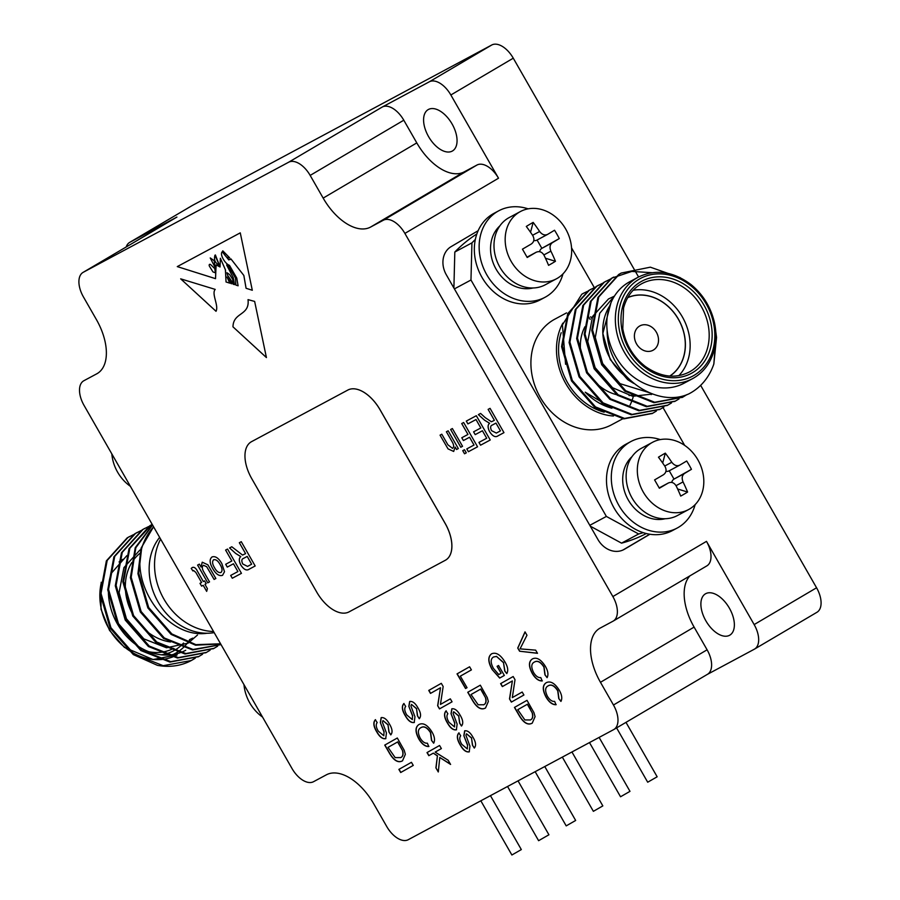 <?xml version="1.0" encoding="UTF-8"?>
<svg xmlns="http://www.w3.org/2000/svg" width="900" height="900" viewBox="0 0 900 900"><rect width="100%" height="100%" fill="white"/><g stroke="black" fill="none" stroke-linecap="round" stroke-linejoin="round"><path stroke-width="1.35" d="M494.37 420.289L488.126 409.387L490.061 408.353L503.966 432.641L498.015 435.836C495.439 437.659 492.66 436.309 489.656 431.752C487.631 427.781 487.598 424.957 489.555 423.27L484.459 420.12L478.373 414.619L480.589 413.426L485.235 417.645L491.366 421.751L492.379 421.358L494.37 420.289L488.137 409.387M231.84 560.981L225.596 550.08L227.531 549.045L241.447 573.334L232.29 578.239L230.681 575.438L237.904 571.567L233.438 563.783L227.284 567.09L225.675 564.289L231.84 560.981L225.607 550.08M212.861 568.834C209.542 563.197 209.261 559.238 212.029 556.942C215.404 555.851 218.689 558.101 221.873 563.681L224.505 571.725L222.547 575.314C219.251 576.394 216.023 574.234 212.861 568.834L212.873 568.822C209.554 563.186 209.284 559.226 212.051 556.942M222.57 575.314L222.57 575.314C219.263 576.383 216.034 574.222 212.873 568.822M420.964 727.639C417.791 729.191 417.544 732.69 420.199 738.124C422.449 741.791 424.845 743.479 427.387 743.186L428.771 746.528C425.228 746.64 421.942 744.188 418.916 739.181C415.012 731.857 415.069 726.952 419.096 724.444C423.27 722.509 427.545 724.995 431.944 731.903C434.621 736.538 435.195 740.317 433.665 743.22L431.505 740.385L430.481 732.645C427.174 727.56 424.001 725.895 420.964 727.639L421.121 727.538C424.147 725.805 427.32 727.47 430.639 732.544L430.481 732.645M433.17 753.221L428.816 755.685L427.005 752.58L439.571 745.492L441.382 748.586L435.15 752.107L448.155 760.241L450.596 764.438L439.785 757.474L438.289 771.964L435.904 767.869L437.4 755.933L433.327 753.131L428.816 755.685M440.348 687.836L430.481 693.405L428.749 690.424L441.315 683.336L443.16 686.52L440.46 704.408L450.326 698.839L452.059 701.809L439.493 708.896L437.647 705.724L440.505 687.746L430.481 693.405M456.39 729.832C453.319 730.361 450.382 728.179 447.593 723.285C444.15 717.705 443.632 713.576 446.029 710.899L447.863 713.745C446.332 715.658 446.704 718.515 448.999 722.306L454.522 726.93L454.691 723.161L451.024 713.678L451.822 708.806C454.736 708.334 457.493 710.438 460.091 715.106C463.072 720.023 463.522 723.656 461.464 726.041L459.608 723.127L458.696 716.062L453.679 711.742L453.094 713.273L457.132 724.106L456.39 729.832M402.368 760.905C398.205 763.11 393.964 760.669 389.655 753.57L384.739 745.099L397.305 738.011L404.246 750.364L405.349 754.312L402.525 760.815C398.363 763.02 394.121 760.579 389.812 753.469L389.655 753.57M467.044 687.69L465.559 688.534L457.031 673.886L469.598 666.788L471.409 669.893L460.327 676.148L467.044 687.69L465.559 688.534M532.091 723.229C527.929 725.434 523.688 722.981 519.379 715.883L514.451 707.423L527.017 700.335L533.97 712.688L535.072 716.636L532.238 723.139C528.075 725.344 523.845 722.891 519.536 715.793L519.379 715.883M537.502 653.31L519.592 651.217L517.736 648.045L525.015 631.867L526.972 635.22L520.054 648.866L535.658 650.149L537.502 653.31M485.37 708.075C481.207 710.28 476.966 707.827 472.657 700.729L467.741 692.269L480.308 685.181L487.249 697.534L488.351 701.482L485.527 707.985C481.365 710.19 477.124 707.738 472.815 700.639L472.657 700.729M414.214 722.52C411.142 723.049 408.206 720.866 405.416 715.972C401.974 710.393 401.445 706.252 403.841 703.575L405.686 706.421C404.156 708.345 404.527 711.202 406.811 714.982L412.335 719.606L412.515 715.849L408.848 706.365L409.646 701.494C412.549 701.01 415.305 703.114 417.904 707.794C420.896 712.699 421.346 716.344 419.276 718.729L417.431 715.815L416.52 708.75L411.491 704.419L410.918 705.96L414.956 716.783L414.214 722.52M512.201 681.03L502.335 686.599L500.603 683.629L513.169 676.53L515.014 679.714L512.314 697.601L522.18 692.033L523.913 695.002L511.346 702.101L509.501 698.918L512.359 680.94L502.335 686.599M498.757 674.561L501.098 673.234L497.081 666.337L498.555 665.505L504.349 675.439L499.68 678.071L492.075 669.465C487.924 661.939 487.744 656.73 491.535 653.85C495.945 651.926 500.411 654.604 504.923 661.894C507.859 666.776 508.478 670.68 506.779 673.605L504.743 671.04L503.505 662.715L496.553 656.471L493.504 657C490.41 658.901 490.399 662.715 493.47 668.452L498.757 674.561M548.224 685.834C545.051 687.386 544.793 690.885 547.447 696.319C549.709 699.986 552.105 701.674 554.636 701.381L556.02 704.722C552.476 704.835 549.191 702.383 546.176 697.376C542.273 690.053 542.329 685.148 546.356 682.639C550.519 680.704 554.805 683.19 559.192 690.097C561.87 694.732 562.444 698.512 560.925 701.415L558.765 698.58L557.741 690.84C554.423 685.755 551.25 684.09 548.224 685.834L548.381 685.732C551.408 684 554.58 685.665 557.899 690.739L557.741 690.84M534.386 662.062C531.214 663.626 530.955 667.114 533.61 672.559C535.871 676.215 538.267 677.903 540.81 677.61L542.183 680.951C538.639 681.064 535.354 678.611 532.339 673.605C528.435 666.293 528.491 661.376 532.519 658.867C536.681 656.933 540.967 659.419 545.366 666.326C548.033 670.972 548.618 674.741 547.087 677.655L544.928 674.82L543.904 667.069C540.585 661.995 537.413 660.319 534.386 662.062L534.544 661.972C537.57 660.229 540.743 661.894 544.061 666.979L543.904 667.069M469.215 751.86C466.144 752.389 463.207 750.206 460.418 745.312C456.975 739.732 456.446 735.604 458.854 732.926L460.688 735.773C459.157 737.685 459.529 740.543 461.824 744.334L467.336 748.957L467.516 745.2L463.849 735.705L464.647 730.834C467.561 730.361 470.306 732.465 472.905 737.134C475.897 742.05 476.348 745.684 474.289 748.069L472.433 745.155L471.521 738.09L466.504 733.77L465.919 735.3L469.957 746.134L469.215 751.86M385.706 738.686C382.635 739.215 379.699 737.033 376.897 732.139C373.466 726.559 372.938 722.419 375.334 719.741L377.179 722.587C375.649 724.511 376.02 727.369 378.304 731.149L383.827 735.773L384.007 732.015L380.34 722.531L381.139 717.66C384.041 717.176 386.798 719.28 389.396 723.96C392.377 728.865 392.839 732.51 390.769 734.884L388.924 731.981L388.012 724.916L382.984 720.585L382.399 722.126L386.449 732.949L385.706 738.686M413.257 765.416L400.691 772.504L398.88 769.399L411.446 762.311L413.257 765.416L400.691 772.504M201.6 582.48L195.829 572.411L193.556 570.51L192.904 570.96L191.239 568.44L192.319 567.506C194.22 566.786 195.998 568.136 197.64 571.59L203.344 581.546L204.57 580.883L206.179 583.684L204.953 584.347L207.416 588.668L206.674 591.379L203.186 585.293L201.6 586.136L199.991 583.335L201.578 582.491L195.817 572.411L193.567 570.499L192.904 570.96M192.195 567.585L191.239 568.44M207.765 582.84L197.595 565.087L199.361 564.142L201.026 567.045L202.23 562.196L207.9 564.817L215.865 578.498L214.099 579.442L206.685 566.73L203.366 565.256C201.769 566.73 202.039 569.171 204.188 572.569L209.52 581.895L207.765 582.84L197.618 565.076M245.576 553.624L239.333 542.722L241.268 541.688L255.172 565.976L249.221 569.171C246.645 570.994 243.866 569.632 240.862 565.087C238.838 561.105 238.804 558.281 240.761 556.605L235.665 553.444L229.579 547.954L231.795 546.761L242.572 555.086L245.576 553.624L239.344 542.711M452.576 448.38L452.565 448.391C454.185 446.985 453.938 444.611 451.856 441.27L446.389 431.752L448.155 430.819L458.314 448.56L456.559 449.505L455.141 447.03L453.679 451.451L448.031 448.875L440.055 435.15L441.81 434.205L447.885 444.803L452.565 448.391C454.162 446.996 453.926 444.623 451.845 441.27L446.411 431.752M462.544 446.299L460.8 447.233L450.619 429.491L452.374 428.546L462.544 446.299L460.789 447.244L450.63 429.48M464.524 453.78L462.746 450.664L464.501 449.719L466.29 452.835L464.524 453.78L462.757 450.664M467.955 434.441L461.711 423.551L463.646 422.505L477.562 446.794L468.405 451.71L466.796 448.897L474.019 445.039L469.564 437.254L463.399 440.55L461.79 437.749L467.955 434.441L461.723 423.54M480.825 427.95L476.01 419.546L467.91 423.889L466.29 421.099L476.325 415.71L490.241 439.999L480.555 445.196L478.946 442.395L486.697 438.244L482.411 430.762L475.2 434.632L473.591 431.831L480.814 427.961L475.999 419.558L467.899 423.9L466.301 421.088M180.675 278.843L216.023 311.299C219.037 305.595 211.208 293.749 215.213 289.395L180.675 278.843M252.304 290.25L246.083 288.281L243.844 275.445L230.917 258.885L228.769 259.898L222.244 251.786C219.454 254.16 225.023 263.88 229.466 265.331L236.756 278.066L238.106 285.784L235.845 285.075L235.474 277.976L228.578 266.479L226.631 264.983L233.336 277.852L234.472 284.636L233.179 284.231L232.763 279.428L229.657 274.646L226.991 272.745L227.576 275.276L231.66 281.216L231.761 283.781L227.036 276.998L229.759 283.151L226.046 281.981L225.472 269.966L220.365 258.255L220.039 266.963L216.09 264.892L215.528 278.662L177.278 266.602L240.266 232.852L252.304 290.261L246.071 288.293L243.833 275.456L230.906 258.896L230.175 259.56M222.244 251.786L228.769 259.898L230.917 258.885M266.423 357.536L232.999 326.858L266.423 357.57L254.644 301.421L248.029 299.632C249.84 315.956 233.235 311.94 232.976 326.869L232.976 326.869C233.246 311.929 249.851 315.945 248.051 299.621M347.827 390.06L251.572 441.641A32.704 18.191 -120.5 0 0 251.213 441.844A32.704 18.191 -120.5 0 0 251.201 441.855L251.179 441.866A32.704 18.191 -120.5 0 0 251.741 478.631L316.744 592.11A32.704 18.191 -120.5 0 0 349.031 611.887L445.286 560.295A32.704 18.191 -120.5 0 0 445.646 560.092A32.704 18.191 -120.5 0 0 445.68 560.081A32.704 18.191 -120.5 0 0 445.118 523.316L380.115 409.826A32.704 18.191 -120.5 0 0 347.827 390.06L251.539 441.664A32.704 18.191 -120.5 0 0 251.179 441.866M83.655 380.846L83.891 380.711A21.802 12.127 -120.5 0 0 83.655 380.846A21.802 12.127 -120.5 0 0 84.026 405.36L292.005 768.51A21.802 12.127 -120.5 0 0 313.537 781.695L326.363 774.821A47.959 26.685 -120.5 0 1 373.725 803.812L386.73 826.515A21.802 12.127 -120.5 0 0 408.251 839.7L613.597 729.653A21.802 12.127 -120.5 0 0 613.845 729.518A21.802 12.127 -120.5 0 0 613.462 705.004L707.096 649.8A21.802 12.127 59.5 0 1 707.467 674.314A21.802 12.127 59.5 0 1 707.231 674.449M707.355 674.381L754.29 649.226A21.802 12.127 -120.5 0 0 754.526 649.091A21.802 12.127 -120.5 0 0 754.155 624.577L706.489 541.361A21.802 12.127 59.5 0 1 706.871 565.864L613.238 621.067A21.802 12.127 -120.5 0 1 613.001 621.202L600.165 628.087A47.959 26.685 -120.5 0 0 599.636 628.38A47.959 26.685 -120.5 0 0 600.469 682.301L613.462 705.004M613.238 621.067A21.802 12.127 -120.5 0 0 612.866 596.565L404.887 233.415A21.802 12.127 -120.5 0 0 383.355 220.23L476.989 165.026A21.802 12.127 59.5 0 1 498.51 178.211L450.855 94.984A21.802 12.127 -120.5 0 0 429.322 81.799L382.264 107.021A21.802 12.127 59.5 0 1 403.796 120.206L416.79 142.898A47.959 26.685 -120.5 0 0 464.152 171.9L476.989 165.026M403.796 120.206L310.162 175.41L323.168 198.101A47.959 26.685 -120.5 0 0 370.519 227.104L383.355 220.23M310.162 175.41A21.802 12.127 -120.5 0 0 288.641 162.225L83.284 272.273A21.802 12.127 -120.5 0 0 83.047 272.407A21.802 12.127 -120.5 0 0 83.43 296.921L96.424 319.613A47.959 26.685 -120.5 0 1 97.256 373.545A47.959 26.685 -120.5 0 1 96.728 373.838L83.891 380.711M192.713 638.123A50.141 41.659 -118.2 0 1 189.54 639.619M170.606 641.97A50.141 41.659 -118.2 0 1 149.22 633.173M135.304 618.604A50.141 41.659 -118.2 0 1 131.828 562.534M132.727 561.161A50.141 41.659 -118.2 0 1 140.445 552.915M185.726 650.273A57.555 47.812 -118.2 0 1 127.519 637.391A57.555 47.812 -118.2 0 1 111.195 573.413L126.866 555.637M133.571 534.611L127.98 537.446L107.19 560.43L101.014 593.438L110.936 627.716L134.145 654.165L163.159 665.685L191.306 660.521L195.345 658.08A69.21 57.499 -118.2 0 1 191.239 660.555A69.21 57.499 -118.2 0 1 157.399 665.325L133.335 654.604L110.126 628.155L100.204 593.876L106.369 560.869L127.17 537.874L129.308 536.692M153.551 526.77L141.097 548.134L137.936 573.66L147.859 607.928L171.067 634.376L195.581 645.199L220.669 643.939M152.516 524.947L135.225 547.673L130.388 577.699L140.31 611.977L163.519 638.426L192.566 649.946L221.029 644.591L193.061 649.474L164.329 637.988L141.131 611.539L131.197 577.26L135.832 547.717L152.584 525.082M151.954 524.554L149.805 525.746L129.015 548.73L122.839 581.749L132.773 616.016L155.97 642.465L185.04 653.996L213.559 648.585M144.405 528.604L142.256 529.785L121.466 552.78L115.29 585.788L125.224 620.066L148.421 646.515L177.446 658.035L206.021 652.635M136.856 532.642L134.719 533.835L113.918 556.819L107.741 589.837L117.675 624.105L140.884 650.554L169.942 662.074L198.472 656.674M141.491 549.202L139.804 550.136L123.907 567.63L119.07 592.717L126.439 618.761L143.865 638.887L166.511 647.775L188.145 643.14L197.505 635.018M220.579 643.793L195.885 644.659L171.877 633.949L148.669 607.5L138.746 573.221L141.581 548.752C131.231 588.049 168.817 639.034 207.067 633.24A57.555 47.812 -118.2 0 1 156.127 598.298A57.555 47.812 -118.2 0 1 159.638 537.39M151.549 524.767L129.825 548.303L123.649 581.31L133.582 615.589L156.78 642.038L185.85 653.558L214.031 648.337L217.654 646.178M148.669 526.523L143.078 529.358L122.276 552.341L116.1 585.349L126.034 619.627L149.243 646.076L178.268 657.596L206.426 652.41L210.105 650.216M141.12 530.561L135.529 533.396L114.728 556.391L108.551 589.399L118.485 623.678L141.694 650.126L170.73 661.646L198.889 656.46L202.556 654.266M141.581 548.752A69.21 57.499 -118.2 0 1 153.607 526.86M214.189 632.633A57.555 47.812 -118.2 0 1 207.067 633.24M213.547 631.519A59.951 49.804 -118.2 0 1 163.868 598.995A59.951 49.804 -118.2 0 1 160.616 539.1M243.979 684.653A38.149 31.691 61.8 0 0 246.803 696.69A38.149 31.691 61.8 0 0 262.53 717.053M176.445 217.35A21.802 12.127 59.5 0 1 176.681 217.204A21.802 12.127 59.5 0 1 176.917 217.069L129.859 242.291A21.802 12.127 -120.5 0 0 129.623 242.426A21.802 12.127 -120.5 0 0 126.18 246.982M638.584 276.998L513.27 58.185A21.802 12.127 -120.5 0 0 491.749 45L192.285 205.493A21.802 12.127 -120.5 0 0 192.037 205.627A21.802 12.127 -120.5 0 0 191.801 205.763M816.716 612.416A21.802 12.127 -120.5 0 0 816.952 612.281A21.802 12.127 -120.5 0 0 816.57 587.779L700.65 385.358M111.825 453.904A38.149 31.691 61.8 0 0 130.376 486.304M689.918 575.865A47.959 26.685 -120.5 0 0 694.102 627.097L707.096 649.8M478.147 230.704L451.08 246.656A21.802 18.113 61.8 0 0 446.31 274.77L597.96 539.561A21.802 18.113 61.8 0 0 623.869 549.574A21.802 18.113 61.8 0 0 624.398 549.281L649.89 534.251M705.859 620.798A23.985 13.342 -120.5 0 0 729.81 635.153A23.985 13.342 -120.5 0 0 729.124 607.714A23.985 13.342 -120.5 0 0 705.442 593.831A23.985 13.342 -120.5 0 0 705.859 620.798M428.558 136.597A23.985 13.342 -120.5 0 0 452.498 150.953A23.985 13.342 -120.5 0 0 451.811 123.514A23.985 13.342 -120.5 0 0 428.141 109.631A23.985 13.342 -120.5 0 0 428.558 136.597M591.48 318.082L590.704 316.733M622.867 550.069L649.744 534.217M453.892 288L454.815 252.034A172.226 143.078 -118.2 0 1 476.854 233.966M588.184 315.968L590.153 319.41M646.312 533.531A172.226 143.078 -118.2 0 1 621.54 543.15L590.288 526.163M454.815 252.034L471.938 242.865A172.226 143.078 -118.2 0 1 475.335 239.468A49.05 40.748 61.8 0 0 492.683 290.88A49.05 40.748 61.8 0 0 540.236 299.858L545.051 297.281A49.05 40.748 -118.2 0 1 497.486 288.304A49.05 40.748 -118.2 0 1 480.139 236.891A49.05 40.748 -118.2 0 1 498.713 210.814A49.05 40.748 -118.2 0 1 528.142 208.845M571.545 247.871L594.315 287.629M663.019 407.588L684.675 445.399M695.137 504.608A49.05 40.748 -118.2 0 1 677.205 528.03A49.05 40.748 -118.2 0 1 648.056 530.089A49.05 40.748 -118.2 0 1 612.293 487.733A49.05 40.748 -118.2 0 1 630.866 441.562L626.051 444.139A49.05 40.748 61.8 0 0 607.477 490.32A49.05 40.748 61.8 0 0 643.241 532.665A172.226 143.078 -118.2 0 1 638.651 533.981L606.375 516.431L470.97 280.012L471.938 242.865M621.54 543.15L638.651 533.981M589.804 525.319L606.375 516.431M454.399 288.889L470.97 280.012M630.067 405.101A59.951 49.804 61.8 0 0 633.791 394.639M566.55 312.874L554.827 319.162A59.951 49.804 61.8 0 0 539.246 395.527A59.951 49.804 61.8 0 0 611.46 424.845L623.621 418.32M475.335 239.468A49.05 40.748 -118.2 0 1 493.897 213.39L498.713 210.814M677.205 528.03L672.39 530.606A49.05 40.748 -118.2 0 1 643.241 532.665M562.984 273.859A49.05 40.748 -118.2 0 1 545.051 297.281M630.866 441.562A49.05 40.748 -118.2 0 1 660.296 439.594M562.849 323.134A59.951 49.804 61.8 0 0 565.043 382.264A59.951 49.804 61.8 0 0 613.462 416.025M533.081 287.977A35.966 29.88 -118.2 0 1 495.54 268.155A35.966 29.88 -118.2 0 1 499.826 225.922M665.235 518.726A35.966 29.88 -118.2 0 1 627.694 498.915A35.966 29.88 -118.2 0 1 631.98 456.683M561.195 332.674A57.555 47.812 61.8 0 0 604.17 412.178M651.217 394.627A57.555 47.812 61.8 0 0 651.803 393.683M616.59 727.886L647.696 782.212L657.158 776.79L625.984 722.351M507.555 786.476L538.605 840.69L548.921 834.784L518.04 780.863M480.825 800.798L511.875 855L521.325 849.577L490.444 795.645M589.489 742.567L620.539 796.77L629.989 791.347L599.107 737.415M562.331 757.125L593.37 811.327L602.831 805.905L571.939 751.972M535.163 771.683L566.201 825.885L575.663 820.462L544.77 766.53M602.663 402.593L585.214 392.175A57.555 47.812 61.8 0 0 611.921 408.229M556.436 278.809L545.254 284.805A38.149 31.691 -118.2 0 1 499.298 266.153A38.149 31.691 -118.2 0 1 509.209 217.553L520.391 211.556A38.149 31.691 -118.2 0 1 565.729 229.084A38.149 31.691 -118.2 0 1 556.436 278.809A38.149 31.691 -118.2 0 1 551.239 280.924A38.149 31.691 -118.2 0 1 508.995 257.13A38.149 31.691 -118.2 0 1 520.391 211.556M688.59 509.558L677.408 515.554A38.149 31.691 -118.2 0 1 631.451 496.901A38.149 31.691 -118.2 0 1 641.363 448.301L652.545 442.305A38.149 31.691 -118.2 0 1 697.883 459.832A38.149 31.691 -118.2 0 1 688.59 509.558A38.149 31.691 -118.2 0 1 683.393 511.673A38.149 31.691 -118.2 0 1 641.149 487.879A38.149 31.691 -118.2 0 1 652.545 442.305M581.805 294.233L583.538 293.265A69.21 57.499 61.8 0 0 583.504 293.276A69.21 57.499 61.8 0 0 581.805 294.233L562.433 324.855L565.582 364.298M652.748 394.02L632.655 396.281L612.54 387.72L595.114 367.594L587.745 341.55L592.582 316.463L608.479 298.969L614.43 296.134M649.17 392.636L620.089 383.67L602.663 363.555L595.294 337.511L599.738 313.245L614.655 295.774M633.701 383.4L627.637 379.631L610.211 359.505L602.842 333.461L610.976 302.692M652.298 413.471L623.756 418.871L594.697 407.351L571.5 380.902L561.566 346.624L567.743 313.616L588.533 290.621L590.681 289.44M659.835 409.421L631.305 414.821L602.246 403.312L579.038 376.853L569.115 342.585L575.291 309.566L596.081 286.582L598.23 285.39M667.384 405.382L638.82 410.782L609.795 399.262L586.586 372.814L576.664 338.535L582.84 305.527L603.63 282.532L605.768 281.351M674.933 401.332L646.403 406.744L617.344 395.224L594.135 368.764L584.212 334.496L590.377 301.478L611.179 278.494L613.316 277.301M682.481 397.294L653.929 402.694L624.893 391.174L601.684 364.725L591.75 330.446L597.926 297.439L618.727 274.455L620.865 273.262M689.636 393.457L688.849 393.874A69.21 57.499 61.8 0 0 689.636 393.457A69.21 57.499 61.8 0 0 713.835 364.005L715.489 343.26M638.314 277.132C655.56 268.774 673.155 271.271 691.087 284.625C703.136 294.593 710.944 307.327 714.499 322.819C716.501 332.28 716.4 341.348 714.206 350.01C710.651 363.105 703.485 372.634 692.685 378.596A57.555 47.812 -118.2 0 1 615.69 325.811A57.555 47.812 -118.2 0 1 636.908 277.931A57.555 47.812 -118.2 0 1 638.314 277.132L629.764 281.722A57.555 47.812 61.8 0 0 607.14 330.401C606.701 373.793 655.324 409.41 688.849 393.874M583.504 293.276L587.396 291.397M656.381 411.053L652.759 413.224L624.577 418.433L595.519 406.912L572.31 380.464L562.376 346.185L568.553 313.178L589.354 290.194L594.945 287.359M663.93 407.014L660.251 409.207L632.092 414.394L603.056 402.874L579.859 376.425L569.925 342.146L576.101 309.139L596.891 286.144L602.494 283.309M671.467 402.964L667.8 405.157L639.641 410.344L610.605 398.824L587.396 372.375L577.474 338.096L583.65 305.089L604.44 282.105L610.043 279.27M679.016 398.925L675.394 401.085L647.224 406.305L618.154 394.785L594.945 368.336L585.023 334.058L591.199 301.05L611.989 278.055L631.789 271.429L651.971 272.689M687.06 394.537L682.875 397.08L654.727 402.255L625.702 390.735L602.494 364.286L592.56 330.007L598.736 297L619.538 274.016L621.281 273.037L650.34 267.176L680.355 277.718M715.759 331.537L716.546 337.444L713.835 364.005M522.45 249.165A97.987 1.845 -29.8 0 0 531.326 243.979C534.173 241.864 534.656 239.051 532.755 235.541A97.987 54.506 -120.5 0 0 526.298 226.451A93.938 37.485 -47.5 0 1 533.171 222.401A97.987 54.506 59.5 0 1 539.629 231.502C542.081 234.664 544.725 235.643 547.56 234.416A97.987 1.845 -29.8 0 0 554.535 230.243A93.938 84.274 58 0 1 559.294 238.567A97.987 1.845 150.2 0 1 552.319 242.73C549.877 244.631 549.405 247.444 550.89 251.167A97.987 54.506 59.5 0 1 555.446 261.293A93.938 40.556 168.2 0 1 548.572 265.343A97.987 54.506 -120.5 0 0 544.028 255.218C541.98 251.831 539.336 250.864 536.096 252.304A97.987 1.845 150.2 0 1 527.209 257.49A93.938 6.232 -119.9 0 0 522.45 249.165M547.267 234.562L537.086 240.03A6.536 5.434 -118.2 0 1 536.974 240.086L547.56 234.416M536.265 252.203L527.029 257.164L536.265 252.203M654.592 479.914A97.987 1.845 -29.8 0 0 663.48 474.728C666.326 472.613 666.81 469.8 664.909 466.301A97.987 54.506 -120.5 0 0 658.451 457.2A93.938 37.485 -47.5 0 1 665.325 453.15A97.987 54.506 59.5 0 1 671.771 462.251C674.235 465.412 676.879 466.391 679.702 465.165A97.987 1.845 -29.8 0 0 686.689 461.002A93.938 84.274 58 0 1 691.447 469.316A97.987 1.845 150.2 0 1 684.472 473.49C682.031 475.391 681.559 478.204 683.044 481.916A97.987 54.506 59.5 0 1 687.589 492.041A93.938 40.556 168.2 0 1 680.726 496.091A97.987 54.506 -120.5 0 0 676.181 485.966C674.134 482.58 671.49 481.613 668.25 483.053A97.987 1.845 150.2 0 1 659.363 488.239A93.938 6.232 -119.9 0 0 654.592 479.914M679.421 465.322L669.24 470.779A6.536 5.434 -118.2 0 1 669.127 470.835L679.702 465.165M668.419 482.963L659.183 487.912L668.419 482.963M607.14 330.401A57.555 47.812 61.8 0 0 684.124 383.175L692.685 378.596M530.539 232.268L533.171 222.401M536.974 240.086A6.536 5.434 -118.2 0 1 533.79 240.536M537.086 240.03L541.856 248.344L559.294 238.567M539.584 251.685A6.536 5.434 -118.2 0 1 541.856 248.344M545.467 258.233L555.446 261.293M662.692 463.027L665.325 453.15M669.127 470.835A6.536 5.434 -118.2 0 1 665.944 471.296M669.24 470.779L673.999 479.104L691.447 469.316M671.738 482.434A6.536 5.434 -118.2 0 1 673.999 479.104M677.621 488.981L687.589 492.041M609.716 305.955A50.141 41.659 61.8 0 0 627.75 378.079M678.893 375.604A50.141 41.659 61.8 0 0 683.179 318.386A50.141 41.659 61.8 0 0 633.161 290.272M669.893 376.076A44.685 37.125 61.8 0 0 679.185 320.535A44.685 37.125 61.8 0 0 627.795 297.506M592.999 316.733A44.685 37.125 61.8 0 0 592.076 317.531M584.955 326.7A44.685 37.125 61.8 0 0 580.41 348.368M589.579 375.109A44.685 37.125 61.8 0 0 618.615 395.111M629.033 395.539A44.685 37.125 61.8 0 0 632.419 394.965M669.712 376.065A44.584 37.035 61.8 0 0 679.106 320.569A44.584 37.035 61.8 0 0 627.705 297.664M639.585 326.059A13.838 11.498 61.8 0 0 636.435 343.71A13.838 11.498 61.8 0 0 653.006 350.269A13.838 11.498 61.8 0 0 656.595 332.64A13.838 11.498 61.8 0 0 639.923 325.868A13.838 11.498 61.8 0 0 639.585 326.059M537.424 653.197L519.592 651.217M519.75 651.127L517.736 648.045M517.894 647.955L525.082 631.98M519.536 715.793L514.609 707.332M530.37 709.11L527.501 704.183L517.748 709.695L524.88 719.944L530.37 719.944C532.564 719.044 533.25 716.827 532.44 713.261L527.344 704.273L517.748 709.695M532.44 713.261L530.212 709.2M530.246 720.011C532.418 719.134 533.092 716.918 532.283 713.363M465.716 688.444L457.189 673.796M471.397 669.893L460.327 676.148M472.815 700.639L467.899 692.179M483.649 693.956L480.78 689.029L471.026 694.53L478.159 704.79L483.716 704.745C485.854 703.89 486.529 701.674 485.73 698.107L480.623 689.119L471.026 694.53M485.73 698.107L483.491 694.046M483.525 704.857C485.696 703.98 486.371 701.764 485.572 698.209M414.371 722.43C411.289 722.959 408.364 720.776 405.562 715.883L405.416 715.972M405.562 715.883C402.131 710.291 401.603 706.163 403.999 703.485M412.515 715.849L412.335 719.606M412.673 715.759L408.848 706.365M409.005 706.264L409.804 701.404M419.423 718.616L417.431 715.815M417.589 715.725L416.52 708.75M416.678 708.66L411.491 704.419M502.493 686.509L500.76 683.539M523.913 695.002L511.346 702.101M511.504 702.011L509.501 698.918M509.659 698.827L512.359 680.94M497.239 666.248L501.098 673.234M504.338 675.428L499.68 678.071M499.838 677.981L492.075 669.465M492.233 669.375C488.07 661.837 487.901 656.64 491.692 653.76M506.88 673.436L504.743 671.04M504.9 670.939L503.505 662.715M503.662 662.625L496.553 656.471M496.71 656.37L493.504 657M556.178 704.633C552.634 704.734 549.349 702.293 546.334 697.286L546.176 697.376M546.334 697.286C542.419 689.962 542.486 685.046 546.514 682.549M561.026 701.246L558.765 698.58M558.923 698.49L557.899 690.739M542.34 680.861C538.796 680.974 535.511 678.521 532.496 673.515L532.339 673.605M532.496 673.515C528.592 666.202 528.649 661.286 532.676 658.778M547.189 677.486L544.928 674.82M545.085 674.719L544.061 666.979M469.373 751.77C466.301 752.299 463.365 750.116 460.575 745.222L460.418 745.312M460.575 745.222C457.132 739.643 456.604 735.502 459 732.825M467.516 745.2L467.336 748.957M467.674 745.099L463.849 735.705M464.006 735.615L464.805 730.744M474.435 747.956L472.433 745.155M472.59 745.065L471.521 738.09M471.679 738L466.504 733.77M385.864 738.596C382.781 739.125 379.856 736.942 377.055 732.049L376.897 732.139M377.055 732.049C373.613 726.457 373.095 722.329 375.491 719.651M384.007 732.015L383.827 735.773M384.154 731.925L380.34 722.531M380.486 722.43L381.296 717.57M390.915 734.783L388.924 731.981M389.081 731.891L388.012 724.916M388.17 724.826L382.984 720.585M400.849 772.414L399.037 769.309M389.812 753.469L384.896 745.009M400.68 757.597C402.851 756.72 403.526 754.504 402.728 750.949L397.777 741.859L388.024 747.371L395.168 757.62L400.725 757.586M397.777 741.859L388.024 747.371M402.728 750.949L397.62 741.949M400.534 757.688C402.694 756.81 403.369 754.594 402.57 751.039M456.548 729.742C453.476 730.271 450.54 728.089 447.75 723.195L447.593 723.285M447.75 723.195C444.308 717.615 443.779 713.475 446.186 710.798M454.691 723.161L454.522 726.93M454.849 723.071L451.024 713.678M451.181 713.587L451.98 708.716M461.61 725.929L459.608 723.127M459.765 723.038L458.696 716.062M458.854 715.972L453.679 711.742M430.639 693.315L428.906 690.334M452.059 701.809L439.493 708.896M439.65 708.806L437.647 705.724M437.794 705.634L440.505 687.746M428.974 755.584L427.162 752.49M441.371 748.586L435.15 752.107M450.416 764.134L439.785 757.474M438.311 771.66L435.904 767.869M436.061 767.779L437.4 755.933M437.558 755.842L433.327 753.131M428.929 746.438C425.374 746.539 422.1 744.097 419.074 739.091L418.916 739.181M419.074 739.091C415.17 731.768 415.226 726.851 419.254 724.354M433.766 743.051L431.505 740.385M431.662 740.295L430.639 732.544M192.926 570.949L193.567 570.499L192.926 570.949L191.25 568.429M206.179 583.684L204.953 584.347M206.685 591.356L203.197 585.281L201.6 586.136L200.014 583.324M201.037 567.034L202.252 562.185M215.865 578.498L214.099 579.442M214.121 579.431L206.685 566.73M206.708 566.719L203.366 565.256M209.52 581.895L207.776 582.829M220.14 564.626C218.104 560.869 215.944 559.249 213.649 559.744C212.006 561.409 212.299 564.064 214.537 567.743C216.551 571.41 218.689 572.996 220.95 572.512C222.615 570.904 222.334 568.271 220.14 564.626L220.118 564.626C218.081 560.88 215.921 559.26 213.638 559.755L213.638 559.755M220.961 572.512L220.95 572.512C222.593 570.904 222.322 568.283 220.118 564.626M241.447 573.334L232.29 578.239L230.704 575.426M227.284 567.09L233.46 563.771L237.904 571.567M227.295 567.079L225.686 564.278M255.172 565.976L249.232 569.16C246.667 570.983 243.877 569.621 240.874 565.076L240.862 565.087C238.849 561.105 238.815 558.27 240.784 556.594L240.761 556.605M240.784 556.594L235.688 553.433L229.59 547.942M243.518 558.382L243.495 558.394C241.583 559.058 241.335 560.925 242.752 563.974L247.545 566.404L251.64 564.21L247.196 556.414L243.495 558.394L247.174 556.425L251.64 564.21M458.314 448.56L456.559 449.505L455.141 447.03M453.69 451.451L448.031 448.875L440.066 435.15M466.29 452.835L464.546 453.769M477.562 446.794L468.405 451.71L466.819 448.897M474.03 445.027L469.575 437.243L463.399 440.55L461.801 437.738M490.241 439.999L480.555 445.196M480.566 445.185L478.957 442.384M482.411 430.762L486.697 438.244M482.434 430.751L475.2 434.632L473.603 431.82M503.966 432.641L498.026 435.825C495.461 437.659 492.671 436.298 489.668 431.752L489.656 431.752C487.642 427.77 487.609 424.946 489.577 423.27L489.555 423.27M489.577 423.27L484.481 420.109L478.384 414.608M492.311 425.059L492.289 425.07C490.376 425.734 490.129 427.59 491.546 430.65L496.339 433.069L500.434 430.875L495.99 423.09L492.289 425.07L495.968 423.09L500.434 430.875M180.709 278.865L216.034 311.287M219.274 264.983L214.942 255.24C213.705 259.954 215.145 263.205 219.274 264.983L215.381 254.947M215.46 272.846L214.774 268.616L210.881 264.814A1.856 1.035 -120.5 0 0 209.531 264.398A1.856 1.035 -120.5 0 0 209.407 266.186L212.951 271.89L215.46 272.846L214.763 268.627L210.859 264.825A1.856 1.035 -120.5 0 0 209.542 264.386L209.531 264.398M223.976 253.778C225.911 256.984 227.824 258.334 229.691 257.839L222.773 250.852L223.976 253.778M229.703 257.839L222.784 250.841M225.484 269.955L220.376 258.255M220.039 266.963L216.101 264.881M215.539 278.651L177.289 266.602M238.106 285.773L235.845 285.075L235.485 277.965L228.6 266.468L226.654 264.971M234.472 284.625L233.179 284.231M233.19 284.22L233.336 281.081M233.359 281.07L232.763 279.428M232.785 279.416L229.657 274.646M226.991 272.745L229.669 274.635M231.761 283.77L230.917 283.523M230.94 283.511L227.047 276.986M229.759 283.14L226.046 281.981L225.416 269.989M214.178 260.696L210.24 257.951L214.898 267.019L214.2 260.685L210.251 257.94M214.2 260.685L214.898 267.019M445.646 560.092L445.68 560.081A32.704 18.191 -120.5 0 0 445.084 523.327L380.093 409.849A32.704 18.191 -120.5 0 0 347.794 390.071M173.678 648.326A50.141 41.659 -118.2 0 1 148.804 651.712M122.918 559.316A52.324 43.47 61.8 0 0 119.081 561.926M161.359 654.806A52.324 43.47 61.8 0 0 183.544 643.039M189.81 639.675A55.373 46.001 -118.2 0 1 173.002 654.548M101.093 583.639A57.555 47.812 61.8 0 0 121.219 644.186A57.555 47.812 61.8 0 0 177.176 654.863L153.056 659.531L124.403 647.37L109.508 630.349L100.991 609.176L101.216 582.244M129.859 242.291L192.285 205.493M694.102 627.097L600.469 682.301M612.866 596.565L706.489 541.361M498.51 178.211L404.887 233.415M754.155 624.577L816.57 587.779M450.855 94.984L513.27 58.185M464.152 171.9L370.519 227.104M416.79 142.898L323.168 198.101M288.641 162.225L382.264 107.021M176.917 217.069L83.284 272.273M429.322 81.799L491.749 45M97.763 373.219L96.728 373.838M623.317 549.855L624.398 549.281M532.575 235.271L539.629 231.502M541.957 248.287L552.319 242.73M550.89 251.167L543.87 254.925M664.729 466.031L671.771 462.251M674.111 479.036L684.472 473.49M683.044 481.916L676.024 485.685M639.056 279.248A55.373 46.001 61.8 0 0 645.998 371.554A55.373 46.001 61.8 0 0 714.656 331.076A55.373 46.001 61.8 0 0 639.056 279.248M640.575 281.903A52.324 43.47 -118.2 0 1 712.001 330.863A52.324 43.47 -118.2 0 1 647.134 369.113A52.324 43.47 -118.2 0 1 640.575 281.903M641.812 283.669L640.609 284.344C632.171 289.395 626.501 297.281 623.576 307.991L622.778 328.691C625.556 344.194 633.026 356.749 645.188 366.356C660.566 377.111 675.236 379.012 689.186 372.06A50.141 41.659 61.8 0 0 702.214 308.194A50.141 41.659 61.8 0 0 641.812 283.669A50.141 41.659 61.8 0 0 640.586 284.366M198.067 656.899L198.877 656.46M205.616 652.849L206.426 652.421M213.165 648.81L213.975 648.371M128.903 536.906L129.713 536.467M136.451 532.856L137.261 532.429M144 528.817L144.81 528.379M129.623 242.426L192.037 205.627M707.467 674.314L613.845 729.518M176.681 217.204L83.047 272.407M754.526 649.091L816.952 612.281M621.27 273.037L620.46 273.476M613.721 277.088L612.911 277.515M606.184 281.126L605.363 281.565M598.635 285.176L597.814 285.604M591.086 289.215L590.276 289.654M682.886 397.08L682.076 397.507M675.337 401.119L674.528 401.558M667.789 405.169L666.979 405.596M660.251 409.207L659.441 409.646M652.702 413.246L651.893 413.685"/></g></svg>
